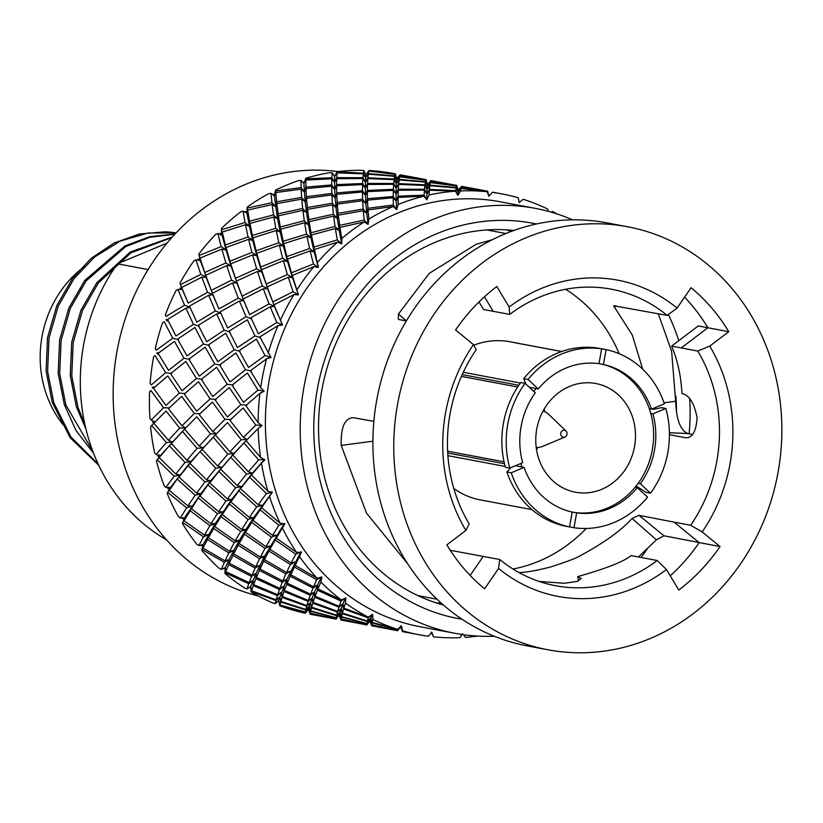 <?xml version="1.0" encoding="UTF-8"?>
<svg xmlns="http://www.w3.org/2000/svg" width="823" height="823" viewBox="0 0 823 823"><rect width="100%" height="100%" fill="white"/><g stroke="black" fill="none" stroke-linecap="round" stroke-linejoin="round"><path stroke-width="1.23" d="M496.845 286.517A186.06 167.069 100.7 0 0 455.572 329.982L473.441 344.611L476.239 349.652A150.856 135.466 100.7 0 0 469.172 523.87L465.9 530.454L446.858 544.857A186.06 167.069 100.7 0 0 484.582 588.805L498.532 568.467L499.756 559.517A150.856 135.466 100.7 0 0 555.556 585.719A150.856 135.466 100.7 0 0 657.207 560.504L666.476 569.526L678.769 590.029A186.06 167.069 100.7 0 0 720.043 546.575L702.173 531.936L690.672 525.269A150.856 135.466 100.7 0 0 716.411 399.988A150.856 135.466 100.7 0 0 697.75 351.04L709.714 346.102L728.767 331.7A186.06 167.069 100.7 0 0 691.032 287.741L677.082 308.08L667.155 315.404A150.856 135.466 100.7 0 0 611.355 289.202A150.856 135.466 100.7 0 0 509.704 314.407L509.139 307.03L496.845 286.517M509.704 314.407L483.554 309.499L479.017 301.938M684.582 297.154A186.06 167.069 -79.3 0 1 707.883 327.77L728.767 331.7M697.75 351.04L671.599 346.113C677.545 359.898 681.002 375.7 681.969 393.507C689.283 395.061 694.324 403.198 697.102 417.899C696.073 432.301 691.865 438.854 684.469 437.579L669.418 434.647M642.712 369.208L632.29 335.012L613.557 305.714L667.155 315.404M519.169 572.643L519.303 572.623C527.553 572.139 538.005 570.257 550.649 566.965C566.924 561.728 576.872 557.932 580.472 555.597C604.113 542.83 621.293 530.454 632.013 518.459L638.977 515.342L664.017 535.794L720.043 546.575M638.977 515.342L674.14 522.152L699.159 542.645A186.06 167.069 -79.3 0 1 670.261 575.843M657.207 560.504L631.076 555.576C624.194 561.451 606.407 568.456 577.725 576.594L581.192 578.446L577.149 581.419L564.208 583.281L539.158 581.429M674.14 522.152L690.672 525.269M577.725 576.594L578.569 580.884M632.013 518.459L656.415 539.826L664.017 535.794M638.411 556.965L656.415 539.826M671.599 346.113L698.254 325.939L707.883 327.77L681.218 347.934M614.421 307.637L615.861 305.652M664.048 402.797L675.642 401.274L671.63 351.339L658.277 313.728M669.397 432.703L687.874 433.577C680.415 430.388 676.331 419.617 675.642 401.274M692.472 434.482L687.874 433.577M399.268 319.622L406.377 320.908L398.466 314.005L398.25 319.159L399.268 319.622M492.226 239.75L476.095 244.318L429.287 273.308L398.466 314.005M450.243 550.278L499.756 559.517M666.476 569.526A160.917 144.488 -79.3 0 1 498.532 568.467M373.189 430.624L372.881 441.406M372.84 441.231L341.206 445.397L366.502 513.151L407.766 563.858M373.837 421.376L353.489 417.714C344.816 417.868 340.732 427.096 341.206 445.397M619.133 353.674A150.856 135.466 100.7 0 0 565.627 289.284M512.986 569.012A150.856 135.466 100.7 0 0 538.633 561.317A150.856 135.466 100.7 0 0 586.243 528.469M517.297 343.201L517.307 343.16A80.459 72.249 100.7 0 0 515.682 342.831L510.034 341.771A80.459 72.249 100.7 0 0 473.77 345.197M453.802 488.461A80.459 72.249 100.7 0 0 480.272 499.911L485.93 500.97A80.459 72.249 100.7 0 0 487.555 501.258M463.277 372.294L520.352 383.034M525.876 384.074L523.716 378.621L528.068 379.444A90.52 81.282 -79.3 0 1 601.644 348.839L597.303 348.016A90.52 81.282 100.7 0 0 523.716 378.621M561.625 351.544L512.863 342.368A80.459 72.249 100.7 0 1 515.682 342.831M517.307 343.16L561.708 351.514M531.956 509.612L484.305 500.651A80.459 72.249 100.7 0 0 485.93 500.97M511.237 472.772L524.128 467.413A75.428 67.733 100.7 0 0 572.201 512.071L569.526 526.926A90.52 81.282 -79.3 0 1 511.237 472.772L506.886 471.949L511.083 467.546M505.209 466.446L447.897 455.664M447.63 451.199L504.077 461.826M517.657 386.985L461.415 376.399M462.207 374.619L518.788 385.267M529.282 387.242L538.283 388.929L528.068 379.444M601.644 348.839L598.969 363.684A75.428 67.733 100.7 0 0 538.283 388.929M599.586 363.735L598.979 363.622A75.428 67.733 -79.3 0 1 599.586 363.735A75.428 67.733 -79.3 0 1 601.243 364.075L603.413 364.486L606.098 349.631A90.52 81.282 -79.3 0 1 664.377 403.774L651.487 409.144A75.428 67.733 100.7 0 0 603.413 364.486M601.747 348.808L606.098 349.631M601.243 364.075A75.428 67.733 100.7 0 1 649.316 408.733L651.487 409.144M649.316 408.733A75.428 67.733 -79.3 0 1 650.767 413.413L652.937 413.825L665.828 408.465A90.52 81.282 -79.3 0 1 650.54 493.214L646.189 492.401L636.148 485.971M653.133 409.422L661.476 407.642L665.828 408.465M650.54 493.214L640.325 483.729A75.428 67.733 100.7 0 0 652.937 413.825M650.767 413.413A75.428 67.733 100.7 0 1 638.154 483.317L640.325 483.729M638.154 483.317A75.428 67.733 -79.3 0 1 635.161 487.206L637.331 487.617L647.547 497.102A90.52 81.282 -79.3 0 1 573.97 527.718L569.619 526.895M573.97 527.718L576.645 512.863A75.428 67.733 100.7 0 0 637.331 487.617M635.161 487.206A75.428 67.733 100.7 0 1 574.475 512.451L576.645 512.863M506.886 471.949A90.52 81.282 100.7 0 0 565.175 526.103L569.526 526.926M515.383 465.767L524.128 467.413M447.722 453.031L504.509 463.719M525.074 383.333L535.289 392.818A75.428 67.733 100.7 0 0 522.677 462.721L509.787 468.092A90.52 81.282 -79.3 0 1 525.074 383.333L520.722 382.51A90.52 81.282 100.7 0 0 505.435 467.269L509.787 468.092M533.818 391.45A75.428 67.733 -79.3 0 1 536.112 388.528M574.475 512.451A75.428 67.733 -79.3 0 1 572.201 512.091M520.836 463.493A75.428 67.733 100.7 0 0 521.957 467.001M632.887 418.207A55.316 49.668 100.7 0 0 595.862 383.508A55.316 49.668 100.7 0 0 536.822 428.68A55.316 49.668 100.7 0 0 575.4 492.226A55.316 49.668 100.7 0 0 622.929 472.824A55.316 49.668 100.7 0 0 632.887 418.207M536.555 449.759A55.316 49.668 100.7 0 0 537.882 447.383M544.61 411.644A55.316 49.668 100.7 0 0 544.229 408.938M543.046 411.037A18.61 16.707 -79.3 0 1 549.116 414.71L566.029 431.098A3.518 3.158 100.7 0 0 560.875 435.028A3.518 3.158 100.7 0 0 564.897 437.054A3.518 3.158 100.7 0 0 564.907 437.044A3.518 3.158 100.7 0 0 566.029 431.098M564.907 437.044L543.201 446.169A18.61 16.707 -79.3 0 1 536.205 447.383M298.44 294.819L292.453 277.557L288.235 277.217L267.208 286.877L272.794 301.938L293.081 291.743L298.44 294.819L293.924 294.634L273.936 304.839L282.526 325.044L277.999 325.641L259.852 336.854L270.983 357.47L266.58 358.828L250.387 370.72L260.685 387.612L264.111 391.285L259.914 393.394L245.779 405.595L258.134 422.652L262.064 425.676L258.196 428.464L246.128 440.624L260.572 457.495L264.903 459.779L261.457 463.184A224.278 201.388 100.7 0 0 267.928 491.28L272.156 492.401L266.405 493.553L249.626 477.165L240.532 488.687L258.165 504.736L266.405 493.553M244.554 442.27L232.775 455.037L248.392 471.805L258.648 459.903L264.553 459.399L262.28 462.176M241.232 439.708L227.518 422.58L215.379 434.842L229.915 451.837L241.232 439.708L247.178 439.533L243.474 437.394L255.809 425.121L261.765 425.285L259.152 427.6M261.457 463.184L251.447 474.953L267.928 491.28M251.447 474.953L249.626 477.165M258.165 504.736L262.342 505.332L256.694 506.803L238.896 490.827L230.831 501.937L249.39 517.482L256.694 506.803M240.532 488.687L241.396 486.609L238.896 490.827M249.39 517.482L253.618 517.688L248.104 519.457L229.401 503.995L222.261 514.591L241.777 529.57L248.104 519.457M230.831 501.937L231.592 499.551L229.401 503.995M241.777 529.57L246.036 529.374L240.666 531.432L220.996 516.546L214.782 526.555L235.203 540.886L240.666 531.432M222.261 514.591L222.879 511.906L220.996 516.546M235.203 540.886L239.442 540.289L234.246 542.614L213.692 528.397L208.404 537.748L229.627 551.359L234.246 542.614M214.782 526.555L215.256 523.582L213.692 528.397M229.627 551.359L233.825 550.35L228.825 552.943L207.478 539.456L202.972 548.077L225.039 560.895L228.825 552.943M208.404 537.748L208.703 534.508L207.478 539.456M225.039 560.895L229.175 559.506L224.381 562.325L202.201 549.63L201.83 550.392A224.278 201.388 100.7 0 0 219.134 568.333L221.284 569.413L224.381 562.325M202.972 548.077L203.075 544.569L202.201 549.63M258.196 428.464A224.278 201.388 100.7 0 0 260.572 457.495M258.648 459.903L243.927 442.939M232.775 455.037L220.687 469.161L237.281 485.611L246.55 474.027L252.394 473.194L248.392 471.805M246.55 474.027L230.759 457.3M220.687 469.161L209.793 482.906L227.415 498.944L235.625 487.761L241.396 486.609L237.281 485.611M235.625 487.761L218.877 471.384M209.793 482.906L210.647 480.827L200.061 496.146L218.651 511.7L225.944 501.012L231.592 499.551L227.415 498.944M225.944 501.012L208.157 485.045M200.061 496.146L200.822 493.759L191.522 508.809L211.007 523.778L217.365 513.665L222.879 511.906L218.651 511.7M217.365 513.665L198.621 498.203M191.522 508.809L192.14 506.114L190.257 510.764L184.033 520.774L204.454 535.104L209.896 525.64L215.256 523.582L211.007 523.778M209.896 525.64L190.257 510.764M184.033 520.774L184.506 517.79L182.418 523.5A224.278 201.388 100.7 0 0 196.862 544.332L198.878 545.567L203.507 536.833L208.703 534.508L204.454 535.104M203.507 536.833L182.943 522.605M257.938 390.061L247.384 373.004L232.065 385.185L243.505 402.344L257.938 390.061L263.854 390.904L260.984 392.694M259.914 393.394A224.278 201.388 100.7 0 0 258.134 422.652M255.809 425.121L243.166 407.93L229.926 420.255L243.474 437.394M214.124 436.159L202.036 449.255L217.642 466.024L227.878 454.111L233.783 453.607L229.915 451.837M227.878 454.111L213.178 437.147M202.036 449.255L189.918 463.37L206.542 479.83L215.801 468.246L221.644 467.413L217.642 466.024M215.801 468.246L200.02 451.518M189.918 463.37L179.044 477.114L196.635 493.152L204.886 481.98L210.647 480.827L206.542 479.83M204.886 481.98L188.107 465.592M179.044 477.114L179.918 475.046L169.312 490.364L187.911 505.919L195.164 495.23L200.822 493.759L196.635 493.152M195.164 495.23L177.429 479.264M169.312 490.364L170.063 487.977L167.172 493.419A224.278 201.388 100.7 0 0 178.406 516.618L180.258 517.996L186.626 507.884L192.14 506.114L187.911 505.919M186.626 507.884L167.871 492.411M264.996 355.577L256.478 339.035L239.123 350.711L248.515 367.511L264.996 355.577L270.777 357.089L267.722 358.334M266.58 358.828A224.278 201.388 100.7 0 0 260.685 387.612M240.872 404.679L229.257 387.51L215.019 399.813L227.467 416.994L240.872 404.679L246.828 405.183M225.029 419.329L212.416 402.149L199.187 414.463L212.715 431.612L225.029 419.329L230.996 419.493M210.482 433.916L196.779 416.798L184.599 429.05L199.176 446.056L210.482 433.916L216.428 433.752L212.715 431.612M183.385 430.336L171.297 443.463L186.862 460.232L197.129 448.329L203.044 447.825L199.176 446.056M197.129 448.329L182.397 431.365M171.297 443.463L159.168 457.588L175.803 474.038L185.021 462.454L190.864 461.621L186.862 460.232M185.021 462.454L169.281 445.737M159.168 457.588L156.473 460.89A224.278 201.388 100.7 0 0 164.209 485.889L165.886 487.37L174.147 476.198L179.918 475.046L175.803 474.038M174.147 476.198L157.347 459.8M277.742 314.201L274.45 306.372L270.201 306.835L250.933 317.668L258.35 333.768L276.806 322.534L282.361 324.694L279.192 325.342M273.936 304.839L267.557 288.698L263.309 288.76L243.176 299.047L249.616 314.664L269.039 303.913L274.45 306.372L272.794 301.938M277.999 325.641A224.278 201.388 100.7 0 0 268.144 353.221M245.48 369.794L235.934 352.954L219.628 364.928L229.998 381.954L245.48 369.794L251.354 370.978M227.169 384.269L216.634 367.223L201.326 379.403L212.756 396.552L227.169 384.269L233.094 385.113M210.122 398.888L198.518 381.718L184.239 394.022L196.728 411.212L210.122 398.888L216.079 399.402M194.29 413.547L181.646 396.357L168.448 408.681L181.945 425.82L194.29 413.547L200.256 413.712M179.712 428.135L166.04 411.006L153.85 423.269L168.437 440.264L179.712 428.135L185.659 427.96L181.945 425.82M152.296 424.894L150.568 426.705A224.278 201.388 100.7 0 0 154.631 452.897L156.113 454.44L166.4 442.548L172.305 442.044L168.437 440.264M166.4 442.548L151.648 425.573M154.868 422.22L151.195 420.028L163.551 407.755L169.517 407.93M318.347 267.537L314.211 252.044L310.137 250.912L287.546 259.091L291.476 272.794L313.419 263.957L318.347 267.537L313.933 266.57L292.299 275.458L298.327 294.49L295.138 294.541M292.299 275.458L292.453 277.557L287.494 261.447L283.338 260.716L261.539 269.677L266.23 284.079L287.392 274.532L292.453 277.557L291.476 272.794M293.924 294.634A224.278 201.388 100.7 0 0 280.334 320.332M276.806 322.534L270.201 306.835M254.945 335.938L247.373 319.766L229.092 331.072L237.446 347.553L254.945 335.938L260.634 337.769M234.226 349.785L225.718 333.243L208.384 344.93L217.766 361.729L234.226 349.785L240.007 351.298M214.741 364.013L205.194 347.172L188.848 359.137L199.259 376.162L214.741 364.013L220.605 365.196M196.419 378.477L185.864 361.431L170.587 373.621L181.986 390.76L196.419 378.477L202.345 379.331M179.352 393.096L167.779 375.936L153.5 388.23L165.989 405.43L179.352 393.096L185.309 393.61M163.551 407.755L150.897 390.565L149.621 391.717A224.278 201.388 100.7 0 0 149.899 418.444L151.195 420.028M341.751 243.875L339.179 230.45L335.362 228.547L311.433 234.987L313.944 247.065L337.317 239.863L341.751 243.875L337.564 242.137L314.479 249.441L318.275 267.002L318.079 265.798L318.264 267.238L315.137 266.683M314.479 249.441L314.211 252.044L310.929 237.816L306.969 236.304L283.729 243.649L286.867 256.57L309.582 248.515L314.211 252.044L313.944 247.065M313.933 266.57A224.278 201.388 100.7 0 0 296.969 289.758M293.081 291.743L288.235 277.217M269.039 303.913L263.309 288.76M267.208 286.877L261.704 271.775L257.486 271.436L236.468 281.096L242.044 296.146L262.311 285.951L267.557 288.698L266.23 284.079M246.746 307.884L243.701 300.59L239.452 301.053L220.194 311.886L227.601 327.986L246.036 316.742L251.601 318.902M246.036 316.742L239.452 301.053M243.176 299.047L236.818 282.917L232.57 282.978L212.406 293.266L218.877 308.882L238.289 298.132L243.701 300.59L242.044 296.146M216.398 303.07L212.92 294.799L208.672 295.262L189.455 306.105L196.831 322.194L215.297 310.96L220.852 313.11L216.634 313.985L198.322 325.28L206.707 341.771L224.206 330.146L229.884 331.988M224.206 330.146L216.634 313.985M203.487 344.004L194.948 327.461L177.645 339.138L186.986 355.937L203.487 344.004L209.268 345.516M183.961 358.221L174.455 341.38L158.109 353.355L168.52 370.381L183.961 358.221L189.825 359.404M165.68 372.696L155.115 355.649L153.644 356.771A224.278 201.388 100.7 0 0 150.125 383.384L151.237 384.979L165.68 372.696L171.616 373.549M368.076 224.401L366.739 213.301L363.282 210.688L338.304 215.184L339.642 225.389L364.178 220.05L368.076 224.401L364.208 221.953L339.94 227.415L341.782 238.495L341.751 243.32L341.73 242.127L341.699 243.608L338.726 242.466M339.94 227.415L339.179 230.45L337.276 218.393L333.624 216.13L309.181 221.624L311.022 232.786L335.033 226.49L339.179 230.45L339.642 225.389M337.564 242.137A224.278 201.388 100.7 0 0 317.616 262.259M313.419 263.957L310.137 250.912M287.392 274.532L283.338 260.716M287.546 259.091L287.494 261.447L283.462 246.252L279.388 245.12L256.807 253.309L260.726 267.012L282.649 258.165L287.494 261.447L286.867 256.57M262.311 285.951L257.486 271.436M261.539 269.677L261.704 271.775L256.755 255.665L252.599 254.924L230.769 263.885L235.491 278.297L256.653 268.751L261.704 271.775L260.726 267.012M238.289 298.132L232.57 282.978M236.468 281.096L230.934 265.983L226.706 265.644L205.729 275.304L211.264 290.354L231.572 280.17L236.818 282.917L235.491 278.297M215.297 310.96L208.672 295.262M212.406 293.266L206.079 277.135L201.83 277.197L181.657 287.474L188.138 303.101L207.509 292.34L212.92 294.799L211.264 290.354M185.72 297.412L182.171 289.007L177.922 289.48L176.101 290.468A224.278 201.388 100.7 0 0 165.351 314.89L166.081 316.402L184.558 305.179L190.123 307.329L185.895 308.193L167.573 319.489L175.968 335.99L193.426 324.355L199.115 326.196M193.426 324.355L185.895 308.193M172.748 338.222L164.199 321.67L162.543 322.739A224.278 201.388 100.7 0 0 155.321 348.582L156.236 350.156L172.748 338.222L178.529 339.734M396.665 209.608L396.223 201.038L393.219 197.777L367.48 200.143L367.932 208.291L393.353 205.009L396.665 209.608L393.219 206.501L368.046 209.937L368.858 219.062L368.159 223.856L368.293 222.694L368.046 224.185L365.299 222.477M368.046 209.937L366.739 213.301L365.885 203.641L362.645 200.689L337.296 204.145L338.099 213.342L363.149 209.011L366.739 213.301L367.932 208.291M364.208 221.953A224.278 201.388 100.7 0 0 341.782 238.495M337.317 239.863L335.362 228.547M309.582 248.515L306.969 236.304M311.433 234.987L310.929 237.816L308.43 224.658L304.603 222.766L280.705 229.206L283.194 241.283L306.537 234.071L310.929 237.816L311.022 232.786M282.649 258.165L279.388 245.12M283.729 243.649L283.462 246.252L280.19 232.035L276.23 230.512L252.949 237.857L256.128 250.778L278.832 242.734L283.462 246.252L283.194 241.283M256.653 268.751L252.599 254.924M256.807 253.309L256.755 255.665L252.682 240.47L248.608 239.328L226.068 247.517L229.956 261.22L251.9 252.383L256.755 255.665L256.128 250.778M231.572 280.17L226.706 265.644M230.769 263.885L230.934 265.983L226.016 249.883L221.86 249.143L200.02 258.093L204.752 272.516L225.872 262.959L230.934 265.983L229.956 261.22M207.509 292.34L201.83 277.197M205.729 275.304L200.184 260.202L195.967 259.862L193.971 260.737A224.278 201.388 100.7 0 0 179.97 283.143L180.515 284.573L200.833 274.388L206.079 277.135L204.752 272.516M184.558 305.179L177.922 289.48M181.657 287.474L179.97 283.143M426.828 199.855L426.9 193.95L424.431 190.113L398.25 190.247L398.116 196.193L424.123 195.113L426.828 199.855L423.886 196.172L398.116 197.427L398.198 204.433L396.83 209.073L397.118 207.972L396.655 209.433L394.217 207.221M398.116 197.427L396.223 201.038L396.069 193.94L393.312 190.37L367.356 191.646L367.428 198.703L393.209 196.502L396.223 201.038L398.116 196.193M393.219 206.501A224.278 201.388 100.7 0 0 368.858 219.062M364.178 220.05L363.282 210.688M335.033 226.49L333.624 216.13M338.304 215.184L337.276 218.393L335.99 207.519L332.533 204.906L307.565 209.392L308.892 219.607L333.408 214.258L337.276 218.393L338.099 213.342M306.537 234.071L304.603 222.766M309.181 221.624L308.43 224.658L306.537 212.612L302.885 210.338L278.411 215.832L280.283 227.004L304.294 220.708L308.43 224.658L308.892 219.607M278.832 242.734L276.23 230.512M280.705 229.206L280.19 232.035L277.649 218.867L273.833 216.974L249.955 223.424L252.414 235.491L275.798 228.29L280.19 232.035L280.283 227.004M251.9 252.383L248.608 239.328M252.949 237.857L252.682 240.47L249.451 226.253L245.491 224.73L222.2 232.076L225.389 244.997L248.062 236.942L252.682 240.47L252.414 235.491M225.872 262.959L221.86 249.143M226.068 247.517L226.016 249.883L221.932 234.678L217.858 233.547L215.729 234.277A224.278 201.388 100.7 0 0 198.806 254.132L199.197 255.428L221.171 246.602L226.016 249.883L225.389 244.997M200.833 274.388L195.967 259.862M200.02 258.093L198.806 254.132M457.825 195.37L458.02 192.222L456.148 187.911L429.853 185.731L429.462 189.403L455.726 190.597L457.825 195.37L455.448 191.203L429.4 190.206L429.071 194.969L426.828 199.722L424.771 197.047M429.4 190.206L426.9 193.95L427.055 189.516L424.874 185.432L398.641 184.414L398.291 189.218L424.493 189.28L426.9 193.95L429.462 189.403M423.886 196.172A224.278 201.388 100.7 0 0 398.198 204.433M393.353 205.009L393.219 197.777M363.149 209.011L362.645 200.689M367.48 200.143L365.885 203.641L365.474 195.257L362.47 191.985L336.741 194.351L337.183 202.509L362.583 199.217L365.885 203.641L367.428 198.703M333.408 214.258L332.533 204.906M337.296 204.145L335.99 207.519L335.146 197.859L331.906 194.907L306.516 198.353L307.36 207.561L332.399 203.23L335.99 207.519L337.183 202.509M304.294 220.708L302.885 210.338M307.565 209.392L306.537 212.612L305.22 201.728L301.753 199.115L276.826 203.61L278.112 213.815L302.669 208.476L306.537 212.612L307.36 207.561M275.798 228.29L273.833 216.974M278.411 215.832L277.649 218.867L275.798 206.82L272.146 204.557L247.661 210.05L249.544 221.222L273.514 214.916L277.649 218.867L278.112 213.815M248.062 236.942L245.491 224.73M249.955 223.424L249.451 226.253L246.9 213.085L243.083 211.182L240.83 211.748A224.278 201.388 100.7 0 0 221.408 228.547L221.665 229.71L245.059 222.498L249.451 226.253L249.544 221.222M221.171 246.602L217.858 233.547M222.2 232.076L221.737 233.907L221.408 228.547M487.916 192.397L487.597 191.203L461.508 186.718L461.199 188.066L487.391 191.584L488.872 196.265L487.134 191.738L461.127 188.436L460.705 190.915L457.825 195.298L456.189 192.232M461.127 188.436L458.02 192.222L456.559 185.977L430.367 182.644L429.935 185.144L456.22 187.51L458.02 192.222L461.199 188.066M455.448 191.203A224.278 201.388 100.7 0 0 429.071 194.969M424.123 195.113L424.431 190.113M393.209 196.502L393.312 190.37M398.25 190.247L396.069 193.94L396.151 188.169L393.682 184.331L367.511 184.455L367.367 190.411L393.353 189.321L396.069 193.94L398.291 189.218M362.583 199.217L362.47 191.985M367.356 191.646L365.474 195.257L365.33 188.148L362.573 184.589L336.586 185.854L336.689 192.911L362.47 190.72L365.474 195.257L367.367 190.411M332.399 203.23L331.906 194.907M336.741 194.351L335.146 197.859L334.704 189.465L331.69 186.193L306.002 188.57L306.403 196.718L331.844 193.436L335.146 197.859L336.689 192.911M302.669 208.476L301.753 199.115M306.516 198.353L305.22 201.728L304.417 192.078L301.167 189.125L275.777 192.572L276.621 201.769L301.63 197.438L305.22 201.728L306.403 196.718M273.514 214.916L272.146 204.557M276.826 203.61L275.798 206.82L274.471 195.946L271.004 193.323L268.658 193.703A224.278 201.388 100.7 0 0 247.219 207.046L247.363 208.024L271.929 202.695L275.798 206.82L276.621 201.769M245.059 222.498L243.083 211.182M247.661 210.05L246.787 212.416L247.219 207.046M548.015 211.264L547.758 209.083A224.278 201.388 100.7 0 0 523.171 199.259L519.22 202.571L518.151 197.746A224.278 201.388 100.7 0 0 501.824 193.878A224.278 201.388 100.7 0 0 492.329 192.356L488.872 196.265L487.71 192.891M488.872 196.265L492.452 192.15M487.134 191.738A224.278 201.388 100.7 0 0 460.705 190.915M455.726 190.597L456.148 187.911M424.493 189.28L424.874 185.432M429.853 185.731L427.055 189.516L427.271 186.43L425.398 182.12L399.114 179.949L398.713 183.611L424.956 184.805L427.055 189.516L429.935 185.144M393.353 189.321L393.682 184.331M398.641 184.414L396.151 188.169L396.316 183.724L394.135 179.64L367.86 178.622L367.552 183.436L393.754 183.498L396.151 188.169L398.713 183.611M362.47 190.72L362.573 184.589M367.511 184.455L365.33 188.148L365.381 182.377L362.902 178.54L336.772 178.673L336.597 184.619L362.614 183.539L365.33 188.148L367.552 183.436M331.844 193.436L331.69 186.193M336.586 185.854L334.704 189.465L334.591 182.367L331.834 178.807L305.837 180.062L305.95 187.13L331.69 184.928L334.704 189.465L336.597 184.619M301.63 197.438L301.167 189.125M306.002 188.57L304.417 192.078L303.954 183.673L300.94 180.412L298.533 180.587A224.278 201.388 100.7 0 0 275.592 190.134L275.654 190.926L301.105 187.654L304.417 192.078L305.95 187.13M271.929 202.695L271.004 193.323M275.777 192.572L274.409 195.401L275.592 190.134M456.22 187.51L456.559 185.977M461.508 186.718L458.061 190.092M424.956 184.805L425.398 182.12M430.367 182.644L427.271 186.43L425.82 180.196L399.597 176.852L399.196 179.363L425.481 181.729L427.271 186.43L430.45 182.284L456.611 185.792L458.102 190.483L461.559 186.574L483.06 190.36M393.754 183.498L394.135 179.64M399.114 179.949L396.316 183.724L396.491 180.638L394.618 176.338L368.375 174.167L367.943 177.819L394.217 179.023L396.316 183.724L399.196 179.363M362.614 183.539L362.902 178.54M367.86 178.622L365.381 182.377L365.577 177.943L363.396 173.859L337.121 172.84L336.813 177.655L362.974 177.706L365.381 182.377L367.943 177.819M331.69 184.928L331.834 178.807M336.772 178.673L334.591 182.367L334.632 176.585L332.153 172.758L329.714 172.727A224.278 201.388 100.7 0 0 305.847 178.241L305.837 178.828L331.875 177.747L334.591 182.367L336.813 177.655M301.105 187.654L300.94 180.412M305.837 180.062L303.934 183.272L305.847 178.241M551.276 212.18L552.47 211.46A224.278 201.388 100.7 0 1 557.12 213.97M518.243 198.024L518.418 198.538M487.617 191.245L487.772 191.882M458.092 190.072L457.166 186.626M456.837 185.412L430.779 180.937L430.45 182.284M425.481 181.729L425.82 180.196M430.779 180.937L427.363 184.691L430.923 180.556L452.321 184.568M394.217 179.023L394.618 176.338M399.597 176.852L396.491 180.638L395.081 174.404L368.848 171.071L368.457 173.581L394.701 175.937L396.491 180.638L399.669 176.492L425.872 180.011L427.363 184.691L430.82 180.782L449.872 184.105M362.974 177.706L363.396 173.859M368.375 174.167L365.577 177.943L365.741 174.857L363.879 170.546L361.431 170.299A224.278 201.388 100.7 0 0 337.224 171.657L363.478 173.242L365.577 177.943L368.457 173.581M331.875 177.747L332.153 172.758M337.121 172.84L334.632 176.317L337.224 171.657M427.343 184.311L426.067 179.63L400.029 175.145L399.669 176.492M394.701 175.937L395.081 174.404M400.029 175.145L396.532 178.519M363.478 173.242L363.879 170.546M368.848 171.071L365.741 174.857L368.951 170.536L395.133 174.229L396.624 178.91L400.081 175.001L421.551 178.776M426.077 179.661L426.407 180.926M426.098 179.671L426.098 180.432M400.245 174.805L419.102 178.313M396.604 178.529L395.328 173.848M463.668 634.728L465.252 637.372A224.278 201.388 100.7 0 0 477.69 636.076M462.588 633.669L459.995 637.671A224.278 201.388 100.7 0 1 433.567 636.848L431.828 632.29L428.372 636.23A224.278 201.388 100.7 0 1 418.876 634.698A224.278 201.388 100.7 0 1 402.55 630.84L400.564 626.807L402.56 631.622L418.876 634.698M431.242 632.198L432.991 635.695M429.071 635.428L428.485 636.097M407.097 632.476L402.745 631.241M260.15 509.776L253 520.373L272.536 535.361L278.874 525.239L260.15 509.776L262.342 505.332L261.591 507.719L280.015 523.161L284.82 523.819L276.312 538.139L296.547 552.356L301.424 552.171L295.251 565.432L317.112 578.158L321.927 577.139L320.877 582.056L317.935 588.959L341.206 599.926L345.845 598.084L345.495 603.094L343.819 608.115L368.231 617.116L372.582 614.514L372.942 619.493L372.253 622.445L370.864 617.836L372.15 622.908L371.811 624.78L397.622 630.593L397.684 629.657L372.15 622.908M372.253 622.445L397.53 629.317L401.48 626.015L402.55 630.84M371.811 624.78L370.134 620.079L371.78 625.038L397.632 630.665L400.904 625.871L402.138 629.595M341.072 618.999L366.873 624.811L366.914 623.865L341.401 617.116L341.072 618.999L339.395 614.297L341.041 619.256L366.893 624.883L369.815 621.026L371.78 625.799L371.78 625.038L371.78 625.799L397.663 630.706M372.942 619.493A224.278 201.388 100.7 0 0 397.53 629.317M343.819 608.115L342.985 603.794L343.551 608.979L342.358 613.012L367.459 621.036L368.231 617.878L343.551 608.979M367.346 621.519L342.183 613.68L341.494 616.664L366.955 623.577L367.346 621.519L370.864 617.836L372.017 614.328L372.716 618.186M397.684 629.657L399.011 628.083M400.904 625.871L397.694 630.685M400.523 626.859L397.622 630.593M366.914 623.865L370.134 620.079L369.815 621.026L371.245 624.472L369.764 621.026M376.327 626.694L372.006 625.459M345.495 603.094A224.278 201.388 100.7 0 0 368.231 617.116M317.935 588.959L317.606 584.999L317.441 590.184L315.116 596.212L339.21 606.304L340.989 601.088L317.441 590.184M338.922 607.199L314.736 597.272L313.059 602.333L337.646 611.396L338.922 607.199L342.985 603.794L345.31 597.848L345.454 601.757M368.231 617.878L370.432 615.799M342.358 613.012L341.257 608.536L342.183 613.68M366.955 623.577L370.134 620.079L370.864 617.836L367.459 621.036M341.494 616.664L340.115 612.055L341.401 617.116M369.733 620.624L366.873 624.811M341.041 619.256L341.01 620.007L366.924 624.924M345.557 620.902L341.031 620.048L339.035 615.234L340.444 618.639L339.004 615.254L336.103 619.019L339.395 614.297L336.216 617.795L336.607 615.738L311.444 607.888L310.724 610.872L336.216 617.795M311.619 607.23L336.71 615.244L337.461 612.096L312.802 603.197L311.619 607.23L310.518 602.755L311.444 607.888M320.877 582.056A224.278 201.388 100.7 0 0 341.206 599.926M295.251 565.432L295.354 561.934L294.48 566.996L290.756 574.814L313.563 586.778L316.639 579.68L294.48 566.996M313.038 588.034L290.128 576.213L287.186 583.168L310.621 594.216L313.038 588.034L317.606 584.999L321.423 576.861L321.032 580.719M340.989 601.088L344.014 598.815M315.116 596.212L314.54 592.066L314.736 597.272M337.461 612.096L341.257 608.536L342.985 603.794L339.21 606.304M313.059 602.333L312.236 598.002L312.802 603.197M336.607 615.738L340.115 612.055L341.257 608.536L337.646 611.396M310.724 610.872L309.335 606.263L310.631 611.324L310.333 613.217L308.656 608.506L310.302 613.464L336.113 619.091L339.035 615.234L340.115 612.055L336.71 615.244M336.165 618.083L310.631 611.324M310.333 613.217L336.103 619.019M310.302 613.464L310.261 614.225L336.154 619.133M310.261 614.225L308.286 609.442L310.281 614.267L312.37 614.658L310.281 614.267M314.818 615.12L312.37 614.658M280.88 601.448L305.93 609.452L306.722 606.304L282.022 597.405L280.88 601.448L279.779 596.963L280.705 602.107L279.974 605.08L305.477 612.014L305.827 609.946L309.335 606.263L305.93 609.452M282.289 596.541L306.917 605.615L308.172 601.407L283.997 591.48L282.289 596.541L281.456 592.21L282.022 597.405M284.377 590.43L308.46 600.512L310.22 595.296L286.692 584.402L284.377 590.43L283.801 586.274L283.997 591.48M299.685 556.883A224.278 201.388 100.7 0 0 317.112 578.158M276.312 538.139L276.785 535.156L275.221 539.97L269.882 549.322L291.147 562.932L295.755 554.188L275.221 539.97M295.755 554.188L300.951 551.863L300.025 555.576M316.639 579.68L320.384 577.468M290.756 574.814L290.653 571.069L290.128 576.213M310.22 595.296L314.54 592.066L317.606 584.999L313.563 586.778M287.186 583.168L286.857 579.217L286.692 584.402M308.172 601.407L312.236 598.002L314.54 592.066L310.621 594.216M306.722 606.304L310.518 602.755L312.236 598.002L308.46 600.512M279.974 605.08L278.586 600.481L279.83 605.759A224.278 201.388 100.7 0 0 302.936 612.734L305.354 613.238L308.656 608.506L310.518 602.755L306.917 605.615M305.827 609.946L280.705 602.107M305.436 612.291L279.871 605.543M309.602 612.631L308.275 609.452L308.656 608.506L305.477 612.014M251.54 590.749L276.168 599.823L277.392 595.615L253.258 585.698L251.54 590.749L250.706 586.429L251.138 592.025A224.278 201.388 100.7 0 0 272.835 602.961L275.18 603.67L275.983 600.523L279.779 596.963L276.168 599.823M253.638 584.649L277.68 594.72L279.481 589.515L255.912 578.61L253.638 584.649L253.062 580.493L253.258 585.698M256.406 577.376L279.882 588.435L282.289 582.252L259.389 570.421L256.406 577.376L256.076 573.425L255.912 578.61M260.027 569.022L282.814 580.987L285.859 573.888L263.73 561.204L260.027 569.022L259.914 565.288L259.389 570.421M264.492 559.65L286.517 572.458L290.354 564.516L268.956 551.019L264.492 559.65L264.605 556.142L263.73 561.204M282.454 528.191A224.278 201.388 100.7 0 0 296.547 552.356M278.874 525.239L284.388 523.479L282.978 526.957M269.882 549.322L270.181 546.071L268.956 551.019M290.354 564.516L295.354 561.934L291.147 562.932M285.859 573.888L290.653 571.069L286.517 572.458M282.289 582.252L286.857 579.217L282.814 580.987M279.481 589.515L283.801 586.274L279.882 588.435M277.392 595.615L281.456 592.21L277.68 594.72M275.983 600.523L251.272 591.614M224.926 573.415A224.278 201.388 100.7 0 0 244.668 588.034L246.931 588.939L248.741 583.723L225.163 572.829L224.926 573.415L225.142 568.035L223.609 568.395M225.163 572.829L225.142 568.035M228.65 564.64L225.667 571.594L249.143 582.643L251.519 576.46L228.65 564.64L229.175 559.506L225.327 567.633L223.537 568.816M221.284 569.413L225.327 567.633L225.667 571.594M232.95 555.422L233.825 550.35L229.175 559.506L229.278 563.241L252.033 575.195L255.12 568.107L232.95 555.422L229.278 563.241M238.217 545.238L239.442 540.289L233.825 550.35L233.722 553.858L255.778 566.677L259.605 558.724L238.217 545.238L233.722 553.858M244.472 534.189L246.036 529.374L239.442 540.289L239.143 543.54L260.397 557.15L264.985 548.396L244.472 534.189L239.143 543.54M251.735 522.327L253.618 517.688L246.036 529.374L245.563 532.347L265.932 546.678L271.415 537.213L251.735 522.327L245.563 532.347M269.08 491.65L272.362 492.144L253.618 517.688L253 520.373M272.362 492.144L261.591 507.719M395.318 173.838L392.9 173.386A224.278 201.388 100.7 0 0 368.951 170.536M269.605 496.701A224.278 201.388 100.7 0 0 280.015 523.161M166.976 243.166L117.401 263.792A186.06 167.069 100.7 0 0 166.493 539.795M117.401 263.792L148.068 269.563M176.05 232.919A125.713 112.885 100.7 0 0 165.094 231.808L139.324 234.02L113.996 243.073L91.188 258.35L72.558 278.287L56.787 305.714L47.518 337.677L46.098 371.05L52.261 402.385L70.202 437.733L98.781 465.334M79.728 289.634A90.52 81.282 -79.3 0 1 80.921 288.379M84.111 266.755A105.601 94.82 100.7 0 0 63.597 425.337M176.009 232.971L148.181 232.981L120.148 241.139L94.696 256.961L74.07 278.575L58.299 306.002L49.03 337.965L47.611 371.327L53.773 402.673L70.973 437.003L98.256 464.223M174.795 234.267L149.951 237.271L125.724 246.591L86.158 280.849L70.377 308.275L61.118 340.238L59.688 373.601L65.85 404.947L92.773 451.158M171.75 237.61L130.836 252.898L98.246 283.122L82.465 310.549L73.196 342.512L71.776 375.874L77.938 407.22L84.872 424.349M175.042 234.01L149.765 236.664L125.045 245.871L84.646 280.561L68.875 307.987L59.606 339.95L58.176 373.323L64.338 404.659L76.025 430.532L93.596 453.298M172.254 237.055L130.229 252.044L96.733 282.834L80.952 310.261L71.694 342.224L70.264 375.597L76.426 406.932L85.962 429.05M167.048 243.083L147.965 251.077M338.058 171.554A216.233 194.166 100.7 0 0 245.768 184.29A216.233 194.166 100.7 0 0 113.245 401.243A216.233 194.166 100.7 0 0 258.196 595.975M201.83 550.392L202.808 545.073L201.11 545.577L201.306 544.991M182.418 523.5L184.126 518.387L182.397 518.593L182.757 517.883M167.172 493.419L169.579 488.636L167.851 488.543L168.931 487M156.473 460.89L159.508 456.549L157.821 456.158L159.106 454.81M150.568 426.705L154.168 422.919L152.574 422.24L154.024 421.119M153.685 388.579L152.214 387.623L153.798 386.759M158.078 354.363L156.771 353.149L158.448 352.573M167.244 321.114L166.123 319.684L167.851 319.396M180.937 289.655L180.052 288.05L181.78 288.06M198.837 260.768L198.189 259.019L199.896 259.327M220.502 235.152L220.111 233.3L221.737 233.907M245.316 212.293L245.275 211.532L246.787 212.416M273.01 194.835L273.051 194.259L274.409 195.401M302.679 182.284L303.934 183.272M333.593 174.98L334.632 176.317M364.99 173.097L365.751 174.733M308.656 608.506L305.354 613.238M279.83 605.759L278.544 600.625L277.197 601.788M251.138 592.025L250.603 586.706L249.122 587.488M572.571 219.844A216.233 194.166 100.7 0 0 535.135 208.332L500.333 201.789A216.233 194.166 100.7 0 0 398.023 212.941A216.233 194.166 100.7 0 0 265.736 435.511A216.233 194.166 100.7 0 0 420.368 626.797L455.16 633.34A216.233 194.166 100.7 0 0 494.222 636.23M535.135 208.332A216.233 194.166 100.7 0 0 432.826 219.494A216.233 194.166 100.7 0 0 300.539 442.054A216.233 194.166 100.7 0 0 455.16 633.34M640.983 557.449A216.233 194.166 100.7 0 0 647.207 549.034M689.149 433.824A216.233 194.166 100.7 0 0 689.715 398.764M678.81 340.65A216.233 194.166 100.7 0 0 668.369 314.509M462.053 619.235A201.141 180.618 -79.3 0 1 317.647 387.438A201.141 180.618 -79.3 0 1 536.421 223.979M675.858 396.1A201.141 180.618 -79.3 0 1 676.506 411.716M513.953 230.44A191.09 171.585 100.7 0 0 327.554 487.936A191.09 171.585 100.7 0 0 443.453 605.049M511.124 231.469A191.09 171.585 100.7 0 0 506.32 229.812M436.128 602.858A191.09 171.585 100.7 0 0 441.2 603.064M465.9 530.454A160.917 144.488 -79.3 0 1 473.441 344.611M509.139 307.03A160.917 144.488 -79.3 0 1 677.082 308.08M709.714 346.102A160.917 144.488 -79.3 0 1 702.173 531.936M525.774 237.868A215.225 193.261 100.7 0 0 394.104 459.388A215.225 193.261 100.7 0 0 548.005 649.789A215.225 193.261 100.7 0 0 777.735 474.017A215.225 193.261 100.7 0 0 627.61 226.757A215.225 193.261 100.7 0 0 525.774 237.868M627.61 226.757L606.726 222.827A215.225 193.261 100.7 0 0 504.89 233.938A215.225 193.261 100.7 0 0 373.22 455.469A215.225 193.261 100.7 0 0 527.131 645.86L548.005 649.789M365.031 173.015L365.741 174.857L368.92 170.7M333.675 174.764L334.632 176.585L337.183 172.038M302.761 181.904L303.954 183.673L305.837 178.828M273.051 194.259L274.471 195.946L275.654 190.926M245.275 211.532L246.9 213.085L247.363 208.024M220.111 233.3L221.932 234.678L221.665 229.71M198.189 259.019L200.184 260.202L199.197 255.428M180.052 288.05L182.171 289.007L180.515 284.573M271.415 537.213L276.785 535.156L272.536 535.361M152.574 422.24L154.909 422.178L154.168 422.919M264.985 548.396L270.181 546.071L265.932 546.678M157.821 456.158L160.115 455.839L156.113 454.44M259.605 558.724L264.605 556.142L260.397 557.15M167.851 488.543L170.063 487.977L165.886 487.37M255.12 568.107L259.914 565.288L255.778 566.677M182.397 518.593L184.506 517.79L180.258 517.996M251.519 576.46L256.076 573.425L252.033 575.195M201.11 545.577L203.075 544.569L198.878 545.567M248.741 583.723L253.062 580.493L249.143 582.643M249.112 587.756L246.931 588.939M277.207 601.911L275.18 603.67M284.388 523.479L264.605 556.142L256.076 573.425L250.603 586.706M300.951 551.863L286.857 579.217L278.544 600.625M336.226 619.081L338.994 614.843M185.659 427.96L159.508 456.549M216.428 433.752L190.864 461.621L169.579 488.636M247.229 439.492L233.783 453.607L210.647 480.827L200.822 493.759L184.126 518.387M264.553 459.399L252.394 473.194L231.592 499.551L215.256 523.582L202.808 545.073M484.469 296.784L493.172 311.3M483.235 556.399L470.159 575.462M492.493 192.129L501.824 193.878M487.905 192.397L488.872 195.884M461.724 186.337L480.611 189.887M461.672 186.358L458.072 190.072M426.304 180.494L426.108 179.712M400.194 174.774L396.542 178.498M402.56 631.632L404.638 632.023M371.821 625.85L373.889 626.231M341.041 620.058L343.109 620.439M417.961 595.636L437.054 599.237M486.774 229.936L505.867 233.526M369.805 621.036L366.965 624.894M402.18 630.706L400.503 626.807"/></g></svg>
